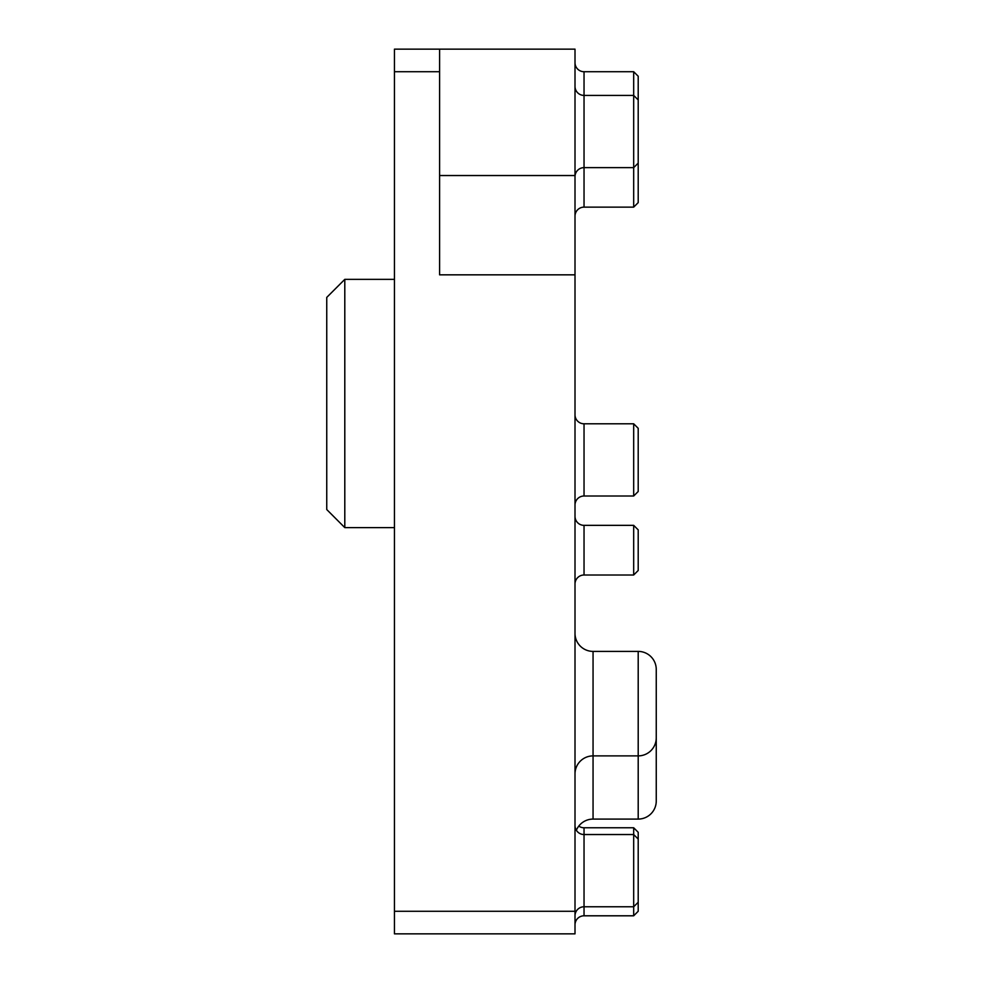 <?xml version="1.0" encoding="UTF-8"?>
<svg xmlns="http://www.w3.org/2000/svg" width="983" height="983" viewBox="0 0 983 983"><rect width="100%" height="100%" fill="white"/><g stroke="black" fill="none" stroke-linecap="round" stroke-linejoin="round"><path stroke-width="1.47" d="M584.037 575.006L633.679 575.006L633.679 525.352L584.037 525.352L584.037 575.006A9.031 9.031 0 0 0 575.006 584.037M633.679 525.352L638.2 529.862L638.2 570.496L633.679 575.006M575.006 274.835L439.598 274.835L439.598 49.15L575.006 49.15L575.006 911.278L394.453 911.278L394.453 933.85L575.006 933.85L575.006 911.278M584.037 207.13L633.679 207.13L633.679 167.638L584.037 167.638L584.037 207.13A9.031 9.031 0 0 0 575.006 216.162M578.778 826.089A9.031 9.031 0 0 0 584.037 827.772L633.679 827.772L638.2 832.294L638.2 911.278L633.679 915.8L584.037 915.8A9.031 9.031 0 0 0 575.006 924.819M439.598 49.15L394.453 49.15L394.453 911.278M638.2 651.397L638.2 819.085L593.056 819.085L593.056 651.397L638.2 651.397A18.05 18.05 0 0 1 656.251 669.46L656.251 737.84A18.05 18.05 0 0 1 638.2 755.89L593.056 755.89A18.05 18.05 0 0 0 575.006 773.953M575.006 915.8A9.031 9.031 0 0 1 584.037 906.768L633.679 906.768L633.679 915.8M575.006 825.523A9.031 9.031 0 0 0 584.037 834.542L633.679 834.542L633.679 906.768L638.2 902.259M656.251 732.654L656.251 801.034A18.05 18.05 0 0 1 638.2 819.085M439.598 175.539L575.006 175.539M575.006 62.691A9.031 9.031 0 0 0 584.037 71.722L633.679 71.722L638.2 76.232L638.2 202.621L633.679 207.13M575.006 414.765A9.031 9.031 0 0 0 584.037 423.796L633.679 423.796L638.2 428.305L638.2 491.5L633.679 496.01L584.037 496.01A9.031 9.031 0 0 0 575.006 505.041M575.006 516.321A9.031 9.031 0 0 0 584.037 525.352M633.679 827.772L633.679 834.542L638.2 839.064M593.056 819.085A18.05 18.05 0 0 0 576.357 830.279M575.006 86.393A9.031 9.031 0 0 0 584.037 95.412L633.679 95.412L633.679 167.638L638.2 163.129M593.056 651.397A18.05 18.05 0 0 1 575.006 633.347M633.679 71.722L633.679 95.412L638.2 99.934M633.679 423.796L633.679 496.01M575.006 176.67A9.031 9.031 0 0 1 584.037 167.638L584.037 71.722M344.8 279.356L344.8 527.613L326.749 509.55L326.749 297.407L344.8 279.356L394.453 279.356M344.8 527.613L394.453 527.613M439.598 71.722L394.453 71.722M584.037 827.772L584.037 915.8M584.037 423.796L584.037 496.01"/></g></svg>
